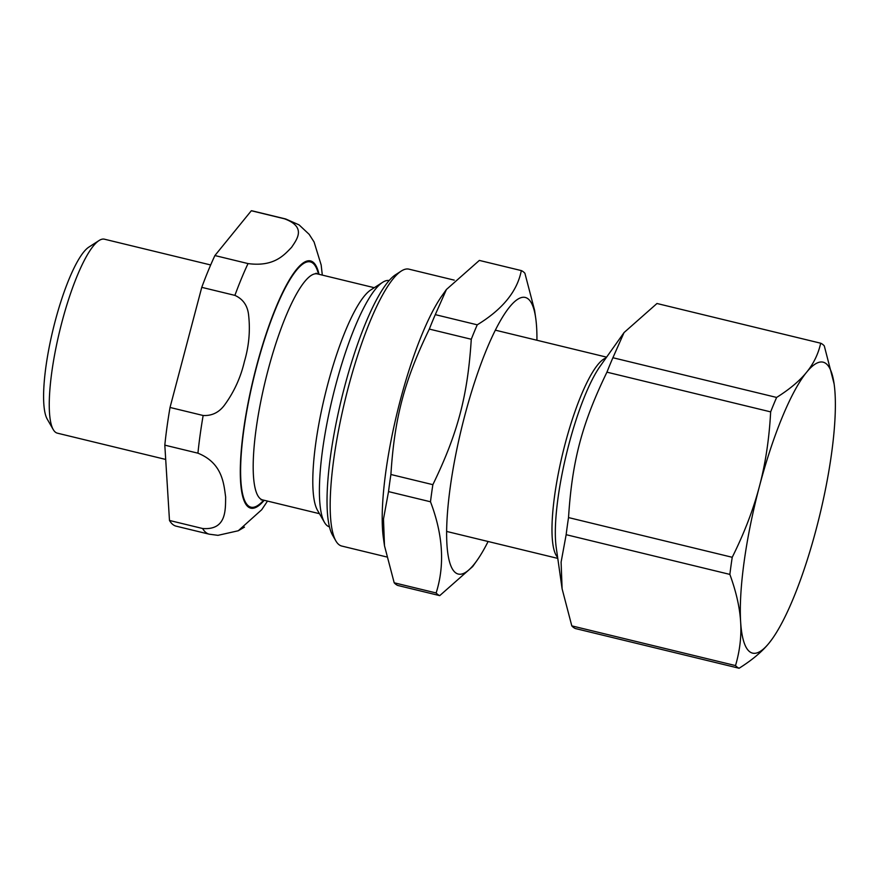 <?xml version="1.0" encoding="UTF-8"?>
<svg xmlns="http://www.w3.org/2000/svg" width="879" height="879" viewBox="0 0 879 879"><rect width="100%" height="100%" fill="white"/><g stroke="black" fill="none" stroke-linecap="round" stroke-linejoin="round"><path stroke-width="1.32" d="M454.234 280.137L408.955 269.161A142.464 31.194 103.6 0 0 401.296 271.04L395.66 274.677A137.476 30.106 103.6 0 0 344.513 387.035A137.476 30.106 103.6 0 0 332.493 535.058L335.844 540.882A142.464 31.194 103.6 0 0 341.788 546.057L386.529 556.912M521.313 270.589C517.302 291.257 502.612 309.331 477.242 324.823L435.292 314.638L446.433 289.477L479.352 260.415L521.313 270.589A167.669 36.709 103.6 0 1 524.906 273.27L534.597 310.32L535.729 318.231A142.211 31.139 103.6 0 0 464.738 415.756A142.211 31.139 103.6 0 0 447.147 547.375A142.211 31.139 103.6 0 0 476.956 560.527A142.211 31.139 103.6 0 0 488.109 541.497M430.49 501.777C443.049 534.762 444.939 565.164 436.138 592.962L394.188 582.788L384.486 545.738L383.486 519.06L388.529 491.603L430.49 501.777A167.669 36.709 103.6 0 1 432.864 484.67L390.902 474.495C394.506 417.844 404.362 380.552 429.326 329.087L471.276 339.261C467.672 395.913 457.816 433.193 432.864 484.67M394.188 582.788A167.669 36.709 103.6 0 0 397.78 585.458L439.731 595.632L472.66 566.581L476.956 560.527M536.926 340.25A142.211 31.139 103.6 0 0 535.729 318.231M477.242 324.823A167.669 36.709 103.6 0 0 471.276 339.261M436.138 592.962A167.669 36.709 103.6 0 0 439.731 595.632M435.292 314.638A167.669 36.709 103.6 0 0 429.326 329.087M390.902 474.495A167.669 36.709 103.6 0 0 388.529 491.603M446.433 289.477L442.269 295.333A142.464 31.194 103.6 0 0 400.341 400.11A142.464 31.194 103.6 0 0 383.398 538.058L384.486 545.738M401.296 271.04A142.464 31.194 103.6 0 0 348.293 387.485A142.464 31.194 103.6 0 0 335.844 540.882M571.8 625.87L562.11 588.82L561.099 562.142L566.153 534.685L729.867 574.405C736.195 591.765 739.788 607.609 740.634 621.914C741.557 636.253 739.854 650.801 735.514 665.579L571.8 625.87A167.669 36.709 -76.4 0 0 575.393 628.54L739.107 668.249C752.215 659.986 762.203 651.592 769.081 643.065A149.705 32.776 -76.4 0 1 740.634 621.914A149.705 32.776 -76.4 0 1 759.39 486.505A149.705 32.776 -76.4 0 1 806.592 372.256A149.705 32.776 -76.4 0 1 834.105 383.848A149.705 32.776 -76.4 0 1 835.05 393.407A149.705 32.776 -76.4 0 1 816.294 528.806A149.705 32.776 -76.4 0 1 772.234 638.901A149.705 32.776 -76.4 0 1 769.081 643.065L772.125 639.066M820.689 343.217C818.261 354.061 813.558 363.741 806.592 372.256C799.714 380.783 789.727 389.177 776.618 397.44L612.905 357.731L624.057 332.559L656.976 303.497L820.689 343.217A167.669 36.709 -76.4 0 1 824.282 345.886L834.105 383.848M770.652 411.877C769.224 438.808 765.466 463.683 759.39 486.505C753.391 509.359 744.348 532.949 732.229 557.286L568.526 517.577C572.13 460.926 581.975 423.645 606.939 372.169L770.652 411.877A167.669 36.709 -76.4 0 1 776.618 397.44M729.867 574.405A167.669 36.709 -76.4 0 1 732.229 557.286M739.107 668.249A167.669 36.709 -76.4 0 1 735.514 665.579M566.153 534.685A167.669 36.709 -76.4 0 1 568.526 517.577M606.939 372.169A167.669 36.709 -76.4 0 1 612.905 357.731M210.674 264.964L104.447 239.198A99.799 21.854 103.6 0 0 99.085 240.516L88.933 247.054A90.823 19.887 103.6 0 0 53.081 329.427A90.823 19.887 103.6 0 0 47.202 419.074L53.223 429.545A99.799 21.854 103.6 0 0 55.531 432.281A99.799 21.854 103.6 0 0 57.399 433.171L165.702 459.442M217.992 535.333L238.297 530.751L244.461 527.125M234.891 295.377C243.076 299.069 247.658 305.694 248.625 315.242C250.35 330.746 248.944 346.194 244.395 361.588C240.747 377.201 234.319 391.43 225.09 404.285C219.508 412.24 212.191 415.976 203.148 415.492L170.032 407.46L201.763 287.345L234.891 295.377A162.175 35.512 103.6 0 1 248.032 263.579L214.905 255.547L251.317 210.751L284.433 218.783C306.76 227.024 296.926 239.286 291.597 247.329C284.247 254.877 274.193 267.095 248.032 263.579M197.929 453.179C222.42 463.035 223.804 483.648 225.639 496.998C225.431 509.853 226.595 530.411 202.599 528.51L169.482 520.467L164.812 445.148L197.929 453.179A162.175 35.512 103.6 0 1 203.148 415.492M170.032 407.46A162.175 35.512 103.6 0 0 164.812 445.148M214.905 255.547A162.175 35.512 103.6 0 0 201.763 287.345M169.482 520.467A162.175 35.512 103.6 0 0 176.13 526.158L209.246 534.19L218.003 535.344M322.318 275.105L321.165 264.986L314.089 242L309.177 234.352L299.069 224.881L285.708 218.981L252.581 210.949A162.175 35.512 103.6 0 0 251.317 210.751M389.188 280.544A126.752 27.754 103.6 0 0 382.684 282.291L370.839 289.916A116.27 25.458 103.6 0 0 324.944 395.374A116.27 25.458 103.6 0 0 317.418 510.139L324.45 522.357A126.752 27.754 103.6 0 0 327.373 525.829A126.752 27.754 103.6 0 0 329.438 526.884M382.684 282.291A126.752 27.754 103.6 0 0 332.647 397.242A126.752 27.754 103.6 0 0 324.45 522.357M99.085 240.516A99.799 21.854 103.6 0 0 59.684 331.031A99.799 21.854 103.6 0 0 53.223 429.545M562.11 588.82L556.22 547.474A106.425 23.304 -76.4 0 1 568.878 444.422A106.425 23.304 -76.4 0 1 600.203 366.147L624.057 332.559M557.627 557.363A103.546 22.667 -76.4 0 1 565.142 443.785A103.546 22.667 -76.4 0 1 605.983 358.006M202.599 528.51A162.175 35.512 103.6 0 0 209.246 534.19M285.708 218.981A162.175 35.512 103.6 0 0 284.433 218.783M319.011 274.303A127.246 27.864 103.6 0 0 312.968 262.096A127.246 27.864 103.6 0 0 256.415 366.642A127.246 27.864 103.6 0 0 264.194 500.283M318.473 274.171A126.246 27.645 103.6 0 0 312.715 263.063A126.246 27.645 103.6 0 0 256.602 366.785A126.246 27.645 103.6 0 0 263.656 500.151M316.055 273.215L317.473 273.929A116.27 25.458 103.6 0 0 267.963 370.488A116.27 25.458 103.6 0 0 260.481 498.865A116.27 25.458 103.6 0 0 262.656 499.909L261.074 499.887M606.587 357.149L495.437 330.185M557.769 558.396L446.62 531.432M238.297 530.74L261.733 509.699L267.502 501.085M262.656 499.909L319.462 513.688M317.473 273.929L374.278 287.708"/></g></svg>
